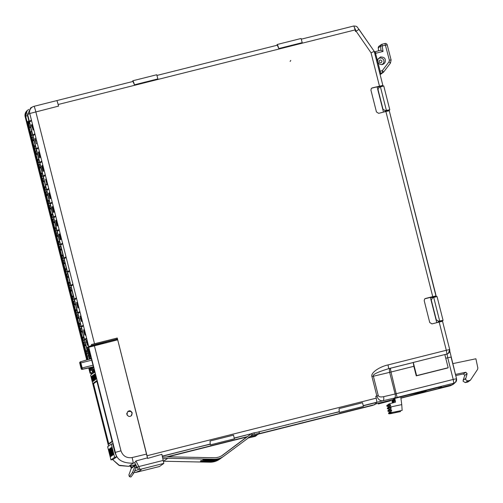 <?xml version="1.0" encoding="UTF-8"?>
<svg xmlns="http://www.w3.org/2000/svg" width="503" height="503" viewBox="0 0 503 503"><rect width="100%" height="100%" fill="white"/><g stroke="black" fill="none" stroke-linecap="round" stroke-linejoin="round"><path stroke-width="0.75" d="M112.094 441.32L108.767 443.709L108.541 443.024L93.715 384.437L93.577 383.688L96.903 381.299M257.957 432.077L339.274 411.655L339.387 412.454L361.5 406.952L363.399 406.418L362.544 402.721L339.085 408.612L339.204 411.731M162.299 456.108L209.663 444.206L210.254 444.067L210.367 444.859L234.379 438.83L233.524 435.126L210.065 441.018L210.185 444.136M128.862 410.938C130.12 410.473 131.239 411.146 132.232 412.95L131.164 415.887L130.22 416.321C128.969 416.786 127.844 416.113 126.85 414.302L127.925 411.372L128.862 410.938M130.975 416.012L131.817 415.076L132.069 413.07L130.887 411.416L127.756 411.498M222.351 455.404L248.759 435.604M221.798 455.743L246.967 436.874M250.947 433.976L222.684 455.184L251.619 433.517L252.493 434.68L252.166 434.913L252.5 434.844L224.105 455.982C221.113 458.189 217.755 459.27 214.033 459.233L213.498 459.616L202.822 459.635L212.662 460.214L212.121 460.597L200.691 460.484L211.801 460.83L211.266 461.213C214.988 461.257 218.346 460.176 221.345 457.969M363.241 405.632L376.91 402.199L376.238 398.156L147.033 455.731L147.593 458.434L161.865 454.303L163.827 463.389L159.482 466.507L135.703 472.455L159.482 466.507M210.254 444.067L210.065 441.018M339.274 411.655L339.085 408.612M199.15 446.846L210.204 444.262M234.222 438.044L251.506 433.699M270.828 428.845L274.154 428.015M285.163 425.242L288.489 424.413M299.499 421.64L302.825 420.81M313.834 418.043L317.16 417.213M328.17 414.441L339.223 411.85M391.089 59.926L387.203 44.861L380.608 46.201A1.855 1.849 -125.6 0 1 381.991 44.258L383.009 51.444L380.966 50.231L374.377 51.878A1.855 1.849 74.8 0 0 374.534 51.847L376.275 53.136L374.616 52.821M382.475 64.503C380.13 64.843 378.545 63.894 377.722 61.668L377.96 59.077L380.526 56.958C383.412 56.977 384.99 57.914 385.273 59.775C385.631 62.114 384.701 63.686 382.475 64.503L381.896 64.604M374.54 51.847L380.966 50.231L380.608 46.201L378.281 47.86L378.52 50.847L378.287 47.867A1.855 1.849 54.4 0 1 379.048 46.213A1.855 1.855 0 0 0 378.281 47.86M463.175 380.237L463.144 381.261L465.319 382.626L468.048 381.89L470.406 380.199L467.677 380.934L465.501 379.57L467.117 373.672L464.759 375.364L463.175 380.237L465.533 378.545M439.182 322.077L442.533 321.266L449.682 349.516L448.406 353.32A3.703 3.703 0 0 0 449.688 349.522L446.312 350.277L439.182 322.077L431.983 323.888L429.738 322.542L424.205 300.693L424.633 298.989L425.544 298.449L432.743 296.644L385.895 111.509L378.702 113.326L376.451 111.98L370.925 90.131L371.352 88.427L372.264 87.887L382.852 85.397L374.245 51.388L371.038 52.784L356.187 31.343L354.112 26.753M372.264 87.887L371.258 88.541M425.544 298.449L424.538 299.103M452.719 363.65L475.895 358.777L477.85 367.989L477.592 369.378L470.406 380.199M436.761 322.656L443.068 320.342L438.541 321.178L436.29 319.833L431.266 299.983L432.605 297.738L430.939 297.518M436.874 296.506L430.43 297.644M444.834 354.558L448.16 367.718L447.84 367.945L416.258 375.867L413.837 366.297L413.271 362.462L447.01 354.018L447.739 357.796L445.777 358.293M455.448 374.421L465.835 372.239L467.117 373.672M400.753 396.898L401.752 404.619L389.812 407.122L390.976 407.26L391.196 408.354L390.183 408.945L390.315 409.687L391.466 409.832L391.642 410.951L388.505 413.07L388.737 413.736L390.686 412.341L391.215 412.429L389.335 413.78L388.737 413.736M389.662 406.399L389.812 407.122L388.926 407.763L388.8 407.021L390.668 405.808L390.441 404.726L389.278 404.588L389.121 403.865L388.347 404.425L388.473 405.166L389.278 404.588M394.767 398.401L395.559 402.136L389.121 403.865M464.759 375.364L463.477 373.93L455.731 375.559M436.767 322.681L430.367 297.405L425.356 298.656M385.644 111.553L385.776 111.132L385.902 111.484L383.481 112.094L377.087 86.837L372.075 88.094M383.77 85.963L389.787 109.755L385.26 110.616L383.009 109.27L377.986 89.421L379.325 87.17L383.758 85.956L377.149 87.082M442.143 320.763L442.338 321.304M430.405 297.537L435.994 296.135L436.063 296.707M442.539 321.26L449.688 349.522M435.994 296.135L389.253 110.698L385.895 111.509M432.743 296.644L436.132 295.959L389.259 110.698M377.124 86.969L382.852 85.397L374.245 51.388M277.228 45.226L277.065 44.528C277.474 44.629 278.046 45.968 278.788 48.54L302.215 42.654L301.077 38.492L277.084 44.516L301.077 38.492M374.238 51.381L359.016 29.394L355.514 31.513L355.105 29.91A5.923 0.39 -104.1 0 0 353.741 26.005L301.297 39.177M58.159 104.505L58.562 106.108A5.923 0.39 -104.1 0 0 56.776 100.606A5.923 0.39 -104.1 0 0 56.77 100.613L56.795 100.594A5.923 0.39 75.9 0 1 58.159 104.505L355.105 29.91M103.53 343.398L103.341 342.644M105.863 342.009L117.136 339.179L117.199 338.073L91.383 344.561L91.609 345.454L87.365 347.189L105.863 342.009L106.051 342.763M378.294 403.966L378.476 403.922A3.703 1.258 75.5 0 0 378.501 403.915L390.655 400.765A3.703 1.258 75.5 0 0 390.655 400.765L378.501 403.915M363.776 405.575L382.858 400.778A3.703 1.704 -103.2 0 0 383.582 396.691L395.119 393.987L389.643 372.358L391.001 372.025L390.366 368.265L388.718 368.661L413.252 362.5M339.217 411.825L338.682 411.8M338.645 411.907L339.211 411.812M327.994 414.491L327.742 414.585A1.855 1.836 60.4 0 0 328.113 414.529L338.664 411.882M374.773 404.173L393.547 399.457M394.572 398.533L395.188 400.847L394.415 401.036L393.824 398.822L394.71 398.414L441.439 386.675L440.282 387.719L452.392 384.676L453.851 383.198L453.216 379.444L395.119 393.987A3.703 1.704 -103.2 0 1 394.396 398.074L382.858 400.778C379.972 400.966 377.979 399.382 376.873 396.018L371.956 376.59C370.359 373.144 378.948 366.907 388.027 364.914L388.718 368.661C377.357 372.126 372.239 374.653 373.377 376.238L371.956 376.59M440.282 387.719L439.037 388.404L400.891 397.986M392.415 402.563L393.201 402.369L392.415 402.563L392.246 402.123L391.799 400.237L392.441 400.067M392.327 401.765L392.038 400.105L392.686 399.929M392.724 402.343L393.491 402.161L392.724 402.343L392.227 399.998L392.874 399.828M392.956 402.174L393.736 401.985L392.956 402.174L392.39 399.916L393.044 399.734M392.441 399.885L392.742 401.098L392.485 399.86L393.132 399.684M393.145 401.916L394.069 401.62L393.145 401.916L392.686 399.747L393.333 399.577M363.279 405.808L376.709 402.438L374.873 404.588L372.497 405.424A5.715 0.377 -104.1 0 1 372.478 405.437A5.715 0.377 -104.1 0 0 372.478 405.437L258.441 434.083M393.585 401.671L394.358 401.482L393.535 401.608L393.252 399.464M393.491 400.96L393.384 399.288M393.635 401.633L393.371 399.225L393.748 399.105M394.937 400.922L394.189 401.193L393.836 398.854M290.093 61.41L290.791 60.473A5.684 5.665 -125.6 0 0 290.093 61.41M387.455 408.813L388.347 408.178L388.165 407.474L387.304 408.09L387.455 408.813L388.7 408.889M390.183 408.945L389.247 409.618L389.379 410.36L390.315 409.687M389.517 412.133L387.914 405.776L388.36 405.456L389.517 412.133L389.932 412.045M390.605 411.561L390.686 412.341M388.794 409.945L387.857 410.611L388.033 411.322L388.97 410.649L388.945 409.857M387.976 405.732L386.92 406.279L386.763 405.556L387.543 404.997L387.719 405.707M388.077 406.411L386.92 406.279M390.441 404.726L389.624 405.305L388.473 405.166M390.976 407.26L390.077 407.902L388.926 407.763M391.466 409.832L390.529 410.498L389.379 410.36M388.36 405.456L389.278 405.261M390.548 411.605L390.353 410.479M390.102 409.008L389.907 407.883M389.649 406.411L389.454 405.286M389.492 412.498L389.203 411.448L388.033 411.322M388.366 404.519L387.543 404.997M389.335 413.78L390.605 413.667L392.315 412.435L391.215 412.429M400.419 411.605L390.466 413.699L400.419 411.605L395.503 412.605L397.093 411.467L402.142 410.373L401.752 404.619M388.863 410.027L388.618 408.952M388.291 407.399L388.109 406.55M400.394 410.769L400.495 411.555M432.92 297.443L432.014 297.248M378.734 86.686L379.639 86.881M389.379 60.197L384.958 43.516L381.997 44.258L384.952 43.516A1.855 1.855 0 0 1 387.203 44.849L391.095 59.939L390.454 63.095L389.058 61.768L389.379 60.197L391.095 59.951L390.454 63.095L383.657 72.004M278.788 48.54L277.298 45.207L156.955 75.437M277.241 45.22L277.084 44.516M393.377 401.073L393.044 401.224L392.724 399.728M393.013 402.136L392.522 399.835M439.056 321.694L438.924 322.115M439.647 320.901L433.718 297.455L437.038 296.525L443.068 320.342M437.05 296.525L433.265 297.411M433.718 297.455L432.605 297.738M385.776 111.132L389.687 109.987L386.065 110.893M379.048 46.213L381.368 44.547A1.855 1.855 0 0 1 381.997 44.258M439.345 321.455L442.967 320.549M392.768 402.312L392.271 399.979M394.069 401.62L393.931 400.96M393.346 401.778L393.208 401.111M392.711 402.281L392.082 400.08M392.309 401.545L391.837 400.218M408.845 394.861L423.878 391.705L427.104 390.278M394.358 401.482L394.339 401.117M395.188 400.847L394.415 401.036M393.591 400.181L393.962 401.394L394.723 401.036M450.273 385.763L400.916 398.175L450.279 385.763L453.172 384.374L450.279 385.763A3.703 3.703 0 0 0 451.065 385.461M382.387 70.785L383.651 72.011L390.454 63.095M379.985 86.849L383.594 85.938M393.962 401.394L394.717 401.218M394 401.187L394.101 400.753M393.95 400.784L394.012 400.338M393.88 400.363L393.862 399.627M393.667 399.489L393.855 400.633M393.673 400.287L393.736 399.847M393.572 399.885L393.761 399.175M394.956 401.01L394.233 401.168L393.767 398.873M439.037 388.404L438.767 387.348M393.491 400.822L393.044 399.514M393.642 401.532L394.365 401.381M376.238 398.156L375.766 396.295L378.294 395.666L373.377 376.238L389.643 372.358C389.19 370.151 389.429 368.787 390.366 368.265L413.17 362.55M394.396 398.074L453.851 383.198L455.567 382.211A3.703 3.703 0 0 0 456.529 378.702L451.053 357.061L447.739 357.796L453.216 379.444L456.529 378.702L455.573 382.211L453.172 384.374M388.027 364.914L446.312 350.277L447.01 354.018L448.318 353.395A3.703 3.697 -128.5 0 1 446.922 354.087L444.847 354.609M393.396 399.935L393.271 399.313M394.465 400.998L393.874 398.772M388.863 110.195L389.058 110.735M382.714 85.567L382.783 86.145M56.795 100.594L132.955 81.467L134.446 84.793L157.873 78.908L156.741 74.752L132.767 80.776L156.741 74.746M147.033 455.731L117.249 338.035L94.514 343.75L35.826 111.817A5.923 0.39 -104.1 0 0 34.041 106.315L56.77 100.613L34.041 106.315A5.923 0.39 -104.1 0 0 34.034 106.322A5.923 5.923 0 0 0 32.701 106.837A5.923 5.91 -117.2 0 1 34.034 106.322M167.015 456.806L247.331 436.629M258.97 433.705L374.873 404.588M259.114 431.976L259.818 431.618M248.708 435.617L222.194 455.504M234.266 438.22L245.483 435.214M162.771 456.177L188.141 449.619M209.625 444.312L210.197 444.224M234.253 438.163L234.694 438.031L234.253 438.176M167.933 456.806L246.923 436.881M258.46 434.07L372.497 405.424M221.98 455.636L247.275 436.661L222.112 455.555M117.136 339.179L117.325 339.927M87.906 349.176L87.623 348.063L88.729 347.271L117.696 339.839L147.593 458.434M210.197 444.231L209.663 444.212M234.756 437.981L245.307 435.334A1.855 1.849 -3.1 0 0 245.659 435.202M198.723 446.991A1.855 1.836 60.4 0 0 199.094 446.941L209.644 444.287M162.941 456.02L187.965 449.739A1.855 1.849 -3.1 0 0 188.317 449.607M316.865 417.471L316.984 417.327A1.855 1.849 -3.1 0 0 317.336 417.194M313.407 418.188A1.855 1.836 60.4 0 0 313.778 418.131L316.984 417.251M302.529 421.068L302.649 420.929A1.855 1.849 -3.1 0 0 303.001 420.797M299.071 421.784A1.855 1.836 60.4 0 0 299.442 421.734L302.649 420.848M288.194 424.67L288.313 424.532A1.855 1.849 -3.1 0 0 288.665 424.4M284.736 425.387A1.855 1.836 60.4 0 0 285.107 425.337L288.313 424.45M273.858 428.273L273.978 428.128A1.855 1.849 -3.1 0 0 274.33 428.003M270.4 428.99A1.855 1.836 60.4 0 0 270.771 428.933L273.978 428.053M135.697 464.527L132.396 466.897L131.233 468.4L128.831 475.146L129.692 476.31L132.434 472.562L135.779 464.678M136.621 466.3L133.817 473.097L131.069 476.844L130.547 476.995L129.189 476.467L129.692 476.31M211.266 461.213L200.395 461.383M200.401 461.37L210.43 461.811L209.896 462.194C213.618 462.238 216.975 461.157 219.968 458.95M248.891 437.264L248.048 437.918M251.33 435.541A1.855 1.849 -125.6 0 1 251.833 435.353L252.5 434.844M220.647 458.459L219.685 459.164M220.509 458.566C217.51 460.773 214.152 461.855 210.43 461.811M213.498 459.616C217.221 459.654 220.578 458.573 223.571 456.366M252.185 434.95L251.84 435.158M224.105 455.982L223.288 456.579M163.513 461.251L167.782 458.283L162.922 458.723M136.269 467.224L137.005 467.042M162.576 457.284L167.807 456.806L214.058 457.749C217.441 457.793 220.496 456.806 223.219 454.8L222.961 454.989M247.992 438.05L255.266 436.359L256.851 435.227L249.614 436.755M251.619 433.517L253.99 432.85L254.298 434.303L259.403 433.397L259.108 431.932L253.99 432.85M252.493 434.68L254.298 434.303M249.356 437.025A1.855 1.849 -125.6 0 1 249.607 436.956L249.079 437.126M221.754 457.673L221.056 458.176M221.88 457.585C218.887 459.786 215.523 460.874 211.801 460.83M256.781 434.837L256.851 435.227M246.734 437L221.697 455.806M209.896 462.194L163.645 461.251M167.782 458.283L214.033 459.233M212.121 460.597C215.85 460.641 219.207 459.56 222.2 457.353M222.879 456.862L221.911 457.56M222.735 456.969C219.742 459.176 216.384 460.258 212.662 460.214M259.403 433.397L257.819 434.529L249.934 436.529M250.664 436.195L251.399 435.667A1.855 1.849 54.4 0 0 250.959 435.818M259.523 431.87L259.642 431.731A1.855 1.849 -3.1 0 0 259.994 431.599M252.166 434.913L251.387 433.869M259.642 431.656L258.781 431.945M109.843 449.889L111.163 455.033M110.905 450.845L111.32 452.687M112.364 451.694L112.892 453.788M110.748 449.041L112.094 454.36M110.622 451.474L111.062 453.134M110.861 450.877L111.578 453.876L110.823 450.889M111.767 453.379L110.717 449.053L111.798 453.366M110.654 451.436L111.138 453.561L110.585 451.48M111.157 453.543L111.528 455.07L111.138 453.561M88.937 350.522L90.024 354.816M94.822 374.546L95.878 378.721M92.533 376.187L93.621 380.482M93.325 377.457L93.765 379.073M93.841 377.087L94.231 378.74M94.118 376.892L94.551 378.507M94.287 374.93L95.344 379.099M110.434 454.159L108.981 449.248L110.823 456.517M109.987 451.499L110.119 452.669M109.692 448.739L111.389 456.12M110.691 449.72L111.924 455.611M111.44 450.462L111.572 451.625M112.452 452.914L111.402 447.507L113.244 454.781L112.452 452.914M111.685 453.436L110.446 447.984L111.685 453.436M110.05 448.481L110.302 450.424L109.736 448.701L111.679 455.907L110.088 448.469L111.679 455.907M89.371 352.842L88.868 350.541L89.44 352.823M95.325 376.766L94.784 374.559L95.287 376.778M93.005 378.495L92.502 376.194L93.042 378.489M93.369 377.407L94.023 380.18L93.288 377.464M94.489 379.84L93.835 377.074L94.489 379.84M94.162 376.841L94.816 379.614L94.08 376.898M94.79 377.149L94.25 374.942L94.753 377.162M109.063 449.192L110.371 454.203M110.188 448.38L110.585 449.795M112.288 453.19L112.584 454.008M111.842 451.053L112.326 453.184M111.402 448.959L111.88 451.04M111.1 447.727L111.44 448.953M112.81 455.089L112.402 452.75M111.402 447.507L113.276 454.775M112.358 455.429L111.918 453.266M111.094 449.996L111.955 453.26M111.125 449.99L110.453 447.978M109.824 448.638L110.333 450.399M28.86 122.022L28.432 121.946L28.734 121.732L29.174 123.178L29.539 122.921L32.588 134.98L31.645 135.653L30.758 132.138L31.57 131L30.608 132.245L31.129 134.905L28.558 124.75L29.488 127.114L28.596 123.593L29.646 123.336M29.337 127.221L30.733 127.775M94.331 372.553L93.432 369.378L94.35 372.534M94.03 370.742L94.388 372.509L94.03 370.742M94.212 370.812L94.665 372.44M93.74 369.064L94.055 370.145M88.974 349.887L90.307 355.156M89.54 352.735L89.83 353.603M95.595 379.029L94.281 374.49L95.633 379.457M95.042 376.143L95.086 376.76M94.658 374.069L95.394 376.596M88.786 351.478L89.641 355.489L88.786 351.478M91.892 377.281L92.885 381.425L91.892 377.281M91.898 376.194L93.137 381.243M93.017 379.639L92.137 375.879L93.376 380.658M93.174 378.394L93.709 380.978M93.935 380.67L92.546 375.735L93.967 380.645M94.136 380.526L92.948 375.439L94.092 380.557M93.256 376.301L94.256 380.444L93.262 376.319M93.42 375.106L94.558 380.224M94.929 379.96L93.703 374.898L94.885 379.991M94.696 378.438L93.772 374.854L94.753 378.036M94.124 374.452L95.432 379.602M89.012 349.107L88.849 348.46L87.83 349.195L87.994 349.837L89.088 349.088L87.994 349.837M90.521 358.884L90.012 356.885L90.836 356.294L90.672 355.652L89.811 356.262L90.477 358.897M92.571 367.152L92.671 368.334L92.609 367.146M30.564 127.033L29.708 127.246L30.564 127.819M114.609 457.309L111.276 444.13L107.636 446.739L110.974 459.918L114.609 457.309L116.746 456.85L113.1 459.465L110.974 459.918M33.814 139.809L32.764 140.067L32.902 140.815L33.984 140.544M32.764 140.067L32.054 137.269L32.997 136.596L36.053 148.655L35.109 149.328L34.173 145.845L35.273 145.568L34.11 145.889L34.588 148.58L32.016 138.419L32.84 140.865L33.99 140.576L32.902 140.815M32.054 137.269L33.104 137.011M29.174 123.178L29.583 123.078M29.627 123.273L28.746 123.487L28.432 121.946M47.647 194.485L46.603 194.749L45.892 191.945L46.836 191.272L49.005 199.848L49.885 203.331L48.942 204.004L48.011 200.521L49.105 200.244L47.948 200.565L48.426 203.256L45.855 193.102L46.672 195.541L47.823 195.227M45.892 191.945L46.942 191.693M46.603 194.749L46.741 195.497M44.189 180.81L43.139 181.074L42.434 178.276L43.377 177.597L45.547 186.173L46.427 189.656L45.484 190.335L44.553 186.846L45.647 186.569L44.484 186.89L44.962 189.581L42.397 179.426L43.214 181.866L44.358 181.552M42.434 178.276L43.484 178.018M43.139 181.074L43.277 181.822M40.913 167.92L39.756 168.209L40.906 167.895L39.756 168.209L38.938 165.77L41.51 175.924L41.032 173.239L41.321 173.875L42.365 173.617M40.73 167.153L39.687 167.417L38.976 164.619L39.919 163.94L42.969 176L42.026 176.679L41.321 173.875M38.976 164.619L40.026 164.362M39.687 167.417L39.825 168.165M37.272 153.478L36.222 153.742L35.518 150.944L36.461 150.265L38.63 158.841L39.511 162.324L38.568 163.003L37.637 159.514L38.731 159.244L37.568 159.564L38.046 162.249L35.48 152.095L36.298 154.54L37.442 154.22M35.518 150.944L36.568 150.686M36.222 153.742L36.361 154.49M54.563 221.817L53.519 222.075L52.809 219.277L53.752 218.604L55.921 227.174L56.801 230.663L55.858 231.336L54.928 227.853L56.022 227.576L54.865 227.897L55.343 230.588L52.771 220.427L53.588 222.873L54.733 222.552M52.809 219.277L53.859 219.019M53.519 222.075L53.658 222.823M51.105 208.141L50.055 208.405L49.351 205.601L50.294 204.928L52.463 213.498L53.343 216.988L52.4 217.661L51.463 214.177L52.563 213.901L51.4 214.221L51.878 216.912L49.313 206.758L50.13 209.198L51.275 208.883M49.351 205.601L50.394 205.35M50.055 208.405L50.193 209.154M68.395 276.474L67.345 276.738L66.641 273.94L67.584 273.261L69.754 281.837L70.634 285.32L69.691 286L68.76 282.51L69.854 282.233L68.691 282.554L69.169 285.245L66.603 275.091L67.421 277.53L68.565 277.216M66.641 273.94L67.691 273.682M67.345 276.738L67.484 277.486M64.937 262.799L63.887 263.063L63.177 260.265L64.12 259.586L65.006 263.069L67.176 271.645L66.233 272.324L65.296 268.835L66.39 268.558L65.233 268.885L65.711 271.57L63.139 261.415L63.963 263.855L65.113 263.566L63.963 263.861L65.107 263.541M63.177 260.265L64.227 260.007M63.887 263.063L64.026 263.811M82.228 331.131L81.178 331.395L80.467 328.597L81.411 327.918L82.297 331.408L84.466 339.978L83.523 340.657L82.586 337.167L83.687 336.897L82.523 337.217L83.001 339.902L80.43 329.748L81.253 332.194L82.398 331.873M80.467 328.597L81.517 328.34M81.178 331.395L81.316 332.143M78.764 317.462L77.72 317.72L77.009 314.922L77.952 314.249L80.122 322.819L81.002 326.309L80.059 326.981L79.128 323.498L80.222 323.222L79.065 323.542L79.543 326.233L76.972 316.073L77.789 318.518L78.94 318.198M77.009 314.922L78.059 314.664M77.72 317.72L77.858 318.474M85.68 344.788L84.636 345.052L83.926 342.254L84.869 341.575L87.038 350.151L87.918 353.634L86.975 354.313L86.044 350.824L87.138 350.553L85.982 350.874L86.459 353.559L83.888 343.404L84.705 345.85L85.856 345.53M83.926 342.254L84.976 341.996M84.636 345.052L84.774 345.8M84.705 345.85L85.862 345.561L84.705 345.85M87.987 359.62L87.384 355.929L88.327 355.25L89.32 359.236M91.383 367.309L91.03 369.328L90.345 367.63M90.59 367.882L91.062 367.756M87.384 355.929L88.434 355.671M75.312 303.806L74.262 304.07L73.557 301.266L74.501 300.593L76.67 309.163L77.55 312.652L76.607 313.325L75.67 309.842L76.77 309.565L75.607 309.886L76.085 312.577L73.513 302.416L74.337 304.862L75.481 304.541M73.557 301.266L74.601 301.014M74.262 304.07L74.4 304.818M71.854 290.13L70.804 290.394L70.093 287.597L71.036 286.917L74.092 298.977L73.149 299.65L72.212 296.166L73.306 295.89L72.149 296.21L72.627 298.901L70.055 288.747L70.879 291.187L72.023 290.872M70.093 287.597L71.143 287.339M70.804 290.394L70.942 291.143M61.479 249.142L60.429 249.406L59.725 246.608L60.668 245.929L62.837 254.505L63.718 257.989L62.774 258.668L61.844 255.178L62.938 254.908L61.775 255.228L62.253 257.913L59.687 247.759L60.505 250.205L61.649 249.884M59.725 246.608L60.775 246.351M60.429 249.406L60.567 250.154M58.021 235.467L56.971 235.731L56.261 232.933L57.204 232.26L59.379 240.83L60.259 244.313L59.316 244.992L58.379 241.509L59.48 241.233L58.317 241.553L58.794 244.238L56.223 234.084L57.046 236.529L58.191 236.209M56.261 232.933L57.311 232.675M56.971 235.731L57.109 236.479M93.677 369.586L93.979 370.78M94.061 371.101L94.338 372.176M94.155 370.849L94.583 372.126M93.923 369.982L94.187 370.566M93.885 369.365L93.992 369.963M89.848 353.584L90.257 354.646M89.169 350.358L89.484 351.849M88.742 350.05L89.188 351.107M89.974 354.213L90.075 355.325M89.396 351.88L89.609 352.716M90.741 358.821L91.024 357.765L93.193 365.844L93.539 367.718L93.156 367.989L92.822 367.102M94.803 375.98L95.545 378.954M94.702 375.458L94.841 375.974M94.438 374.377L94.734 375.452M95.281 377.696L95.633 379.017M95.966 379.218L95.432 376.584M94.639 382.928L93.112 383.311L96.752 380.696L112.194 441.709L108.547 444.325L93.112 383.311M88.515 350.358L88.729 350.868M88.402 350.44L88.622 351M89.22 353.087L89.773 355.432M88.622 350.283L88.93 351.195M89.735 354.382L89.968 355.288M92.168 378.275L92.954 381.393M91.804 376.269L93.105 381.28M91.672 376.363L92.546 379.363M93.47 381.155L92.917 378.501M92.137 375.879L92.948 378.495M92.709 378.111L92.866 378.589M92.301 376.357L92.678 378.149M92.376 375.71L93.206 378.382M92.697 375.622L94.004 380.639M92.772 375.571L93.193 376.973M92.948 375.439L94.174 380.52M93.539 377.294L94.325 380.406M93.168 375.288L94.476 380.299M93.042 375.376L93.916 378.382M93.244 375.232L93.665 376.634M93.564 374.999L93.986 376.407M93.74 374.873L94.96 379.954M93.803 374.829L94.74 378.212M94.916 378.577L94.866 377.973M94.03 374.672L95.004 378.382M93.916 374.748L94.847 378.13M88.849 348.46L89.088 349.088M116.746 456.85L114.961 452.656L112.697 443.721L111.276 444.13M90.012 356.885L90.59 358.865M92.684 367.127L92.948 368.171M90.836 356.294L90.087 356.866M90.672 355.652L90.905 356.275M87.315 359.815L25.666 116.18L27.552 115.659L27.508 113.848M27.193 110.572L26.678 111.094L25.15 116.709L25.666 116.18L27.193 110.572L28.759 109.44M126.813 413.126L127.378 415.359M134.27 472.16A1.855 1.805 69.4 0 0 135.735 472.449L140.777 470.192C141.494 469.676 141.23 469.412 139.997 469.393A1.855 1.842 90.8 0 1 139.513 469.45L139.941 469.481M147.454 457.868L135.911 460.962L134.71 462.603L137.036 467.073A1.855 0.346 -27.5 0 0 137.042 467.111A1.855 0.346 -27.5 0 0 138.834 466.564L139.997 469.393L163.827 463.389M87.849 359.658L27.627 121.663L29.124 120.588L89.503 359.18M91.571 367.366L92.093 369.428L90.59 370.504L92.294 370.076M89.892 367.731L90.59 370.504M91.948 370.164L92.722 373.201L91.779 373.465L91.552 372.566L90.075 373.251L90.986 373.119M26.678 111.094A5.923 5.923 0 0 0 25.15 116.709L86.711 359.991L25.163 116.715M90.609 372.83L89.345 367.844M92.747 368.315L93.854 372.685L90.571 375.043L108.547 446.092M88.069 349.824L90.37 358.928M92.458 367.177L92.577 367.643M91.779 373.465L91.194 373.936L92.426 373.71M91.2 373.924L90.968 373.037L91.552 372.566M27.552 115.659L28.847 120.789M92.722 373.201L93.357 373.044M94.375 345.699L120.978 450.826C122.889 456.07 126.605 458.315 132.138 457.56A5.558 0.321 76.4 0 1 133.176 463.175C122.65 463.338 116.702 459.742 115.332 452.392L114.961 452.656M135.911 460.962L138.834 466.564L163.318 460.396M139.513 469.45C136.81 468.186 138.734 469.412 137.042 467.111L134.71 462.603M131.39 468.06L130.227 465.979M112.634 459.566L118.796 465.218L128.787 466.325A5.558 0.415 -103.6 0 1 128.781 466.325L119.595 465.596L112.622 459.572M134.791 462.785L133.176 463.175L128.787 466.325L130.811 465.803L131.874 467.853M135.942 468.067L137.218 467.438M130.811 465.803L135.502 464.671M134.446 84.793C133.71 82.222 133.138 80.882 132.729 80.782L132.748 80.776M77.688 307L77.135 304.346L77.688 307M60.077 236.919L59.549 234.455L60.077 236.919M56.619 223.244L56.085 220.779L56.619 223.244M53.155 209.575L52.626 207.104L53.155 209.575M49.696 195.9L49.168 193.435L49.696 195.9M46.238 182.224L45.704 179.76L46.238 182.224M42.774 168.549L42.246 166.084L42.774 168.549M39.316 154.874L38.788 152.409L39.316 154.874M35.845 141.123L35.191 138.822L35.889 141.117M32.978 129.057L32.425 126.404L32.978 129.057M77.135 304.346L77.883 307.962L76.525 302.58M56.82 223.131L55.952 220.257L56.776 223.143M53.362 209.455L52.494 206.582L53.318 209.468M49.904 195.78L49.036 192.907L49.854 195.793M46.439 182.105L45.572 179.231L46.395 182.117M42.981 168.436L42.114 165.562L42.937 168.442M39.523 154.761L38.656 151.887L39.479 154.773M58.562 106.108L29.752 113.502A5.923 5.91 -117.2 0 1 32.701 106.837M83.649 331.659L83.743 332.131M84.818 334.696L83.605 329.823L84.397 333.835M83.611 329.849L83.611 330.433M84.718 334.728L84.888 335.199M80.184 317.984L80.285 318.456M81.033 320.317L80.826 319.273M81.36 321.027L81.429 321.518M80.071 316.123L80.254 316.613M80.662 318.701L80.392 317.846M76.726 304.309L76.821 304.78M76.928 303.881L76.99 304.434M77.041 303.825L77.166 304.34M60.159 238.743L59.134 234.272L60.618 239.573M60.385 238.629L59.222 234.209L60.624 239.566L59.209 234.675L60.316 239.774L58.952 234.392L60.379 239.73M59.467 233.983L59.536 234.499M60.662 238.994L60.857 239.51M59.769 233.725L61.127 239.39L59.769 234.385M60.964 238.843L61.14 239.315M57.103 225.652L55.745 220.999L56.858 226.099L55.626 220.628L57.166 225.897M56.009 220.308L56.072 220.823M57.204 225.319L57.399 225.834M56.311 220.05L57.669 225.715L56.305 220.71M57.505 225.168L57.682 225.64M53.645 211.977L52.287 207.324L53.393 212.423L52.035 207.041L53.601 211.989L52.343 206.84L53.702 212.222M52.551 206.632L52.614 207.148M53.746 211.65L53.94 212.159M52.846 206.381L54.205 212.046L52.846 207.035M54.047 211.493L54.223 211.97M49.778 197.723L48.571 193.366M48.615 193.341L49.998 198.704M49.087 192.957L49.156 193.479M50.281 197.975L50.476 198.484M49.388 192.706L50.746 198.371L49.388 193.366M50.589 197.817L50.759 198.295M46.32 184.048L46.54 185.035M45.628 179.288L45.691 179.804M46.823 184.299L47.018 184.815M45.93 179.03L46.748 183.042M46.716 181.904L46.1 179.602M47.232 184.111L46.666 181.916M47.125 184.148L47.301 184.62M43.264 170.957L41.906 166.304L43.013 171.404L41.655 166.021L43.22 170.97L41.963 165.814L43.321 171.196M42.17 165.613L42.233 166.128M43.365 170.624L43.56 171.139M42.466 165.355L43.289 169.366M43.252 168.228L42.642 165.927M43.774 170.435L43.208 168.241M43.667 170.473L43.843 170.945M39.8 157.282L38.448 152.629L39.555 157.728L38.322 152.258L39.863 157.527M38.706 151.937L38.775 152.453M39.9 156.949L40.095 157.464M39.008 151.68L39.825 155.691M39.794 154.553L39.177 152.252M40.315 156.76L39.75 154.566M40.209 156.798L40.378 157.269M34.965 138.966L36.329 143.902L34.933 138.998M35.122 138.382L35.185 138.847M36.298 143.261L36.461 143.72M31.815 126.517L31.343 124.951M31.871 126.498L31.903 126.995M31.752 125.128L33.11 130.063L31.72 125.159M32.154 125.97L31.815 124.637M32.33 125.882L33.217 130L32.286 126.492M33.437 129.246L32.223 124.373L33.016 128.384M32.23 124.398L32.23 124.977M33.336 129.277L33.506 129.749M86.277 342.065L86.378 342.537M87.226 344.19L86.145 340.292L87.138 344.215M87.17 344.209L87.315 344.781M86.522 338.179L84.699 339.38L84.856 340.003M83.247 325.227L81.417 326.428L81.574 327.051M79.788 311.552L77.959 312.753L78.116 313.375M76.324 297.877L74.501 299.078L74.658 299.7M72.866 284.201L71.042 285.402L71.2 286.025M69.401 270.507L69.565 271.148L67.672 272.393L67.509 271.752L69.401 270.507L67.578 271.733L67.735 272.349M65.943 256.857L64.12 258.058L64.277 258.68M62.485 243.182L60.662 244.383L60.819 245.005M59.027 229.506L57.197 230.707L57.355 231.33M55.563 215.837L53.739 217.038L53.896 217.654M52.105 202.162L50.281 203.363L50.438 203.985M48.646 188.487L46.817 189.688L46.974 190.31M45.188 174.811L43.359 176.012L43.516 176.635M41.724 161.136L39.9 162.337L40.058 162.959M38.266 147.467L36.442 148.668L36.6 149.284M34.808 133.792L32.978 134.993L33.135 135.615M31.343 120.116L29.52 121.317L29.677 121.94M91.383 344.561L94.514 343.75M88.666 346.328L29.752 113.502L27.646 114.59L30.67 107.881L32.777 106.793M84.441 333.822L84.743 334.74M85.076 335.13L83.712 329.748L85.076 335.13M80.348 317.858L80.989 320.329M81.618 321.461L80.254 316.073L81.618 321.461M76.563 302.555L76.896 303.887M78.154 307.786L76.796 302.404L78.154 307.786M60.329 239.478L60.121 238.755M60.561 239.321L60.341 238.642M60.039 236.963L59.411 233.933L60.083 236.951M50.004 197.604L50.243 198.547M49.91 198.465L49.74 197.729M50.181 198.301L49.96 197.616M46.546 183.935L46.785 184.871M46.452 184.79L46.276 184.054M46.722 184.626L46.502 183.941M46.238 180.847L45.924 179.69M45.993 179.571L46.201 180.86M46.785 183.017L47.156 184.167M42.78 167.172L42.466 166.015M42.535 165.896L42.736 167.185M43.327 169.341L43.698 170.498M39.322 153.503L39.008 152.34M39.071 152.22L39.278 153.509M39.869 155.666L40.234 156.823M35.707 141.123L35.059 138.3L35.656 141.136M31.375 124.926L31.783 126.523M31.852 124.612L32.192 125.945M33.06 128.372L33.361 129.29M87.711 345.542L86.346 340.16L87.711 345.542M86.516 338.154L86.679 338.802L84.793 340.047L84.63 339.399L86.516 338.154M83.24 325.202L83.404 325.85L81.511 327.088L81.348 326.447L83.24 325.202M79.782 311.527L79.946 312.174L78.053 313.419L77.89 312.772L79.782 311.527M76.318 297.851L76.481 298.499L74.589 299.744L74.425 299.096L76.318 297.851M72.86 284.176L73.023 284.824L71.13 286.069L70.967 285.421L72.86 284.176M65.937 256.832L66.1 257.479L64.214 258.724L64.051 258.077L65.937 256.832M62.479 243.156L62.642 243.804L60.75 245.049L60.586 244.401L62.479 243.156M59.021 229.481L59.184 230.129L57.292 231.374L57.128 230.726L59.021 229.481M55.556 215.812L55.72 216.453L53.834 217.698L53.67 217.051L55.556 215.812M52.098 202.137L52.262 202.784L50.369 204.023L50.206 203.382L52.098 202.137M48.64 188.462L48.804 189.109L46.911 190.354L46.748 189.706L48.64 188.462M45.182 174.786L45.345 175.434L43.453 176.679L43.289 176.031L45.182 174.786M41.718 161.111L41.881 161.759L39.989 163.003L39.825 162.356L41.718 161.111M38.259 147.442L38.423 148.083L36.53 149.328L36.367 148.687L38.259 147.442M34.801 133.767L34.965 134.414L33.072 135.653L32.909 135.011L34.801 133.767M31.337 120.091L31.5 120.739L29.614 121.984L29.451 121.336L31.337 120.091M91.609 367.36L92.854 372.295L93.703 372.107M27.646 114.59L89.534 359.173M117.425 338.972L91.609 345.454M92.709 368.322L93.596 371.811L92.854 372.295M87.365 347.189L87.862 349.17M88.031 349.83L90.339 358.941M92.426 367.184L92.546 367.662M413.271 362.462L416.603 375.634L416.258 375.867M448.16 367.718L416.603 375.634M93.03 365.197L82.171 367.938L82.404 369.183L93.42 366.819M91.76 360.173L80.166 363.116L81.53 368.636A0.742 0.742 54.4 0 0 82.404 369.183L93.451 366.964L82.096 369.397M81.436 368.146L82.171 367.938L80.53 361.77A0.742 0.742 54.4 0 0 80.021 362.663L79.807 363.373L81.084 368.403M81.53 368.636L81.228 368.85A0.742 0.742 54.4 0 0 82.102 369.397L81.228 368.85M91.357 358.645L80.53 361.77L91.357 358.645M80.166 363.116L80.021 362.663M79.719 362.877A0.742 0.742 -125.6 0 1 80.002 362.097L79.807 363.373L81.077 368.397M375.464 52.928L380.167 71.212L379.312 71.401M389.058 61.768L382.261 70.684L380.167 71.212L380.582 73.199L382.638 72.683A1.855 1.849 54.4 0 0 383.651 72.011A1.855 1.855 0 0 1 383.261 72.394L380.746 74.193A1.855 1.849 54.4 0 1 380.123 74.482L382.638 72.683L382.293 70.81M381.437 64.617A3.358 3.351 54.4 0 0 381.142 58.052A3.358 3.351 54.4 0 0 377.784 59.536M381.959 61.07C380.507 59.429 379.532 59.675 379.036 61.806C380.488 63.447 381.463 63.202 381.959 61.07M436.126 320.166L436.29 319.833M383.009 109.27L382.846 109.604M377.659 86.956L379.325 87.17M469.714 380.507L467.356 382.198M465.319 382.626L467.677 380.934M384.958 43.516L384.952 43.516A1.855 1.849 -125.6 0 1 387.197 44.836M392.315 412.435L402.142 410.373M437.962 322.354L438.541 321.178M437.044 296.537L443.055 320.304M384.682 111.792L385.26 110.616M389.775 109.742L383.764 85.969M386.367 110.339L380.438 86.893M425.205 390.756L423.878 391.705M383.009 51.444L376.275 53.136M465.835 372.239L463.477 373.93M379.878 73.545L379.859 73.557A1.855 1.849 51.5 0 1 379.878 73.545L379.878 73.545A1.855 1.849 51.5 0 1 380.582 73.199L379.903 73.734M413.837 366.297L391.001 372.025L397.106 397.414M378.294 395.666C378.91 396.892 380.67 397.232 383.582 396.691M379.463 86.082L371.038 52.784M133.817 473.097L132.434 472.562M205.639 461.1L205.626 461.716M207.865 459.503L207.852 460.113M251.311 435.529L251.833 435.353M136.043 467.803L134.666 467.268M131.233 468.4L135.37 465.438M250.343 436.428L249.607 436.956M30.89 131.912L31.758 131.698M34.399 146.53L35.449 146.266M28.64 123.072L29.117 122.952M48.238 201.206L49.281 200.942M44.773 187.531L45.823 187.273M42.189 172.913L41.095 173.189L42.189 172.913M37.857 160.206L38.907 159.941M55.148 228.538L56.198 228.274M51.69 214.863L52.74 214.599M68.98 283.195L70.03 282.931M65.522 269.526L66.572 269.262M82.813 337.859L83.863 337.595M79.355 324.184L80.398 323.919M86.271 351.515L87.315 351.251M91.169 368.177L90.691 368.297M75.896 310.527L76.946 310.263M72.438 296.852L73.482 296.588M62.064 255.87L63.114 255.606M58.606 242.195L59.656 241.93M127.177 415.082L126.769 413.466L127.171 415.069M90.641 358.042L91.112 357.903M138.646 469.224A224.407 5.86 -14.2 0 1 134.754 471.034M88.729 367.976L90.068 373.264L88.742 367.976M108.56 446.079L90.578 375.031M88.729 347.271L115.332 452.392L120.978 450.826M128.768 466.331A5.558 0.415 -103.6 0 0 128.781 466.325L130.503 465.91M132.138 457.56L146.599 454.058M132.893 81.48L132.717 80.794L132.905 81.48M210.367 444.859L234.379 438.823M339.387 412.447L363.399 406.418M80.53 361.77L80.002 362.097M353.728 26.018C357.954 26.137 356.797 27.288 357.501 27.376L374.251 51.381M380.098 74.488L380.123 74.488A1.855 1.855 0 0 0 380.746 74.193M456.529 378.702L449.676 350.616M167.971 456.812L246.69 437.038M134.232 472.242L135.722 472.455M90.968 373.037L91.194 373.936M130.17 465.992L131.358 468.117"/></g></svg>
